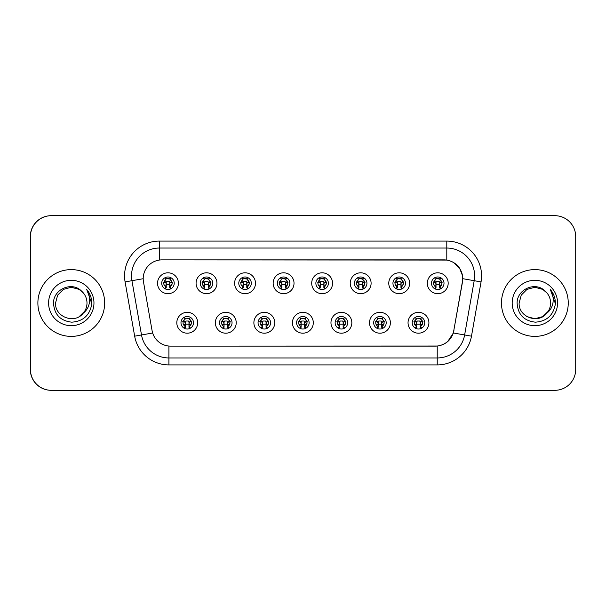 <?xml version="1.0" encoding="UTF-8"?>
<svg xmlns="http://www.w3.org/2000/svg" width="606" height="606" viewBox="0 0 606 606"><rect width="100%" height="100%" fill="white"/><g stroke="black" fill="none" stroke-linecap="round" stroke-linejoin="round"><path stroke-width="0.91" d="M236.219 322.756A10.438 10.438 0 0 1 225.78 333.194A10.438 10.438 0 0 1 215.35 322.756A10.438 10.438 0 0 1 225.78 312.325A10.438 10.438 0 0 1 236.219 322.756M219.523 322.756A6.265 6.265 0 0 0 225.78 329.02A6.265 6.265 0 0 0 232.045 322.756A6.265 6.265 0 0 0 225.78 316.499A6.265 6.265 0 0 0 219.523 322.756M274.753 322.756A10.438 10.438 0 0 1 264.322 333.194A10.438 10.438 0 0 1 253.884 322.756A10.438 10.438 0 0 1 264.322 312.325A10.438 10.438 0 0 1 274.753 322.756M258.058 322.756A6.265 6.265 0 0 0 264.322 329.02A6.265 6.265 0 0 0 270.579 322.756A6.265 6.265 0 0 0 264.322 316.499A6.265 6.265 0 0 0 258.058 322.756M313.294 322.756A10.438 10.438 0 0 1 302.864 333.194A10.438 10.438 0 0 1 292.425 322.756A10.438 10.438 0 0 1 302.864 312.325A10.438 10.438 0 0 1 313.294 322.756M296.599 322.756A6.265 6.265 0 0 0 302.864 329.02A6.265 6.265 0 0 0 309.121 322.756A6.265 6.265 0 0 0 302.864 316.499A6.265 6.265 0 0 0 296.599 322.756M351.836 322.756A10.438 10.438 0 0 1 341.398 333.194A10.438 10.438 0 0 1 330.967 322.756A10.438 10.438 0 0 1 341.398 312.325A10.438 10.438 0 0 1 351.836 322.756M335.141 322.756A6.265 6.265 0 0 0 341.398 329.02A6.265 6.265 0 0 0 347.662 322.756A6.265 6.265 0 0 0 341.398 316.499A6.265 6.265 0 0 0 335.141 322.756M390.378 322.756A10.438 10.438 0 0 1 379.939 333.194A10.438 10.438 0 0 1 369.508 322.756A10.438 10.438 0 0 1 379.939 312.325A10.438 10.438 0 0 1 390.378 322.756M373.682 322.756A6.265 6.265 0 0 0 379.939 329.02A6.265 6.265 0 0 0 386.204 322.756A6.265 6.265 0 0 0 379.939 316.499A6.265 6.265 0 0 0 373.682 322.756M428.912 322.756A10.438 10.438 0 0 1 418.481 333.194A10.438 10.438 0 0 1 408.043 322.756A10.438 10.438 0 0 1 418.481 312.325A10.438 10.438 0 0 1 428.912 322.756M412.216 322.756A6.265 6.265 0 0 0 418.481 329.02A6.265 6.265 0 0 0 424.738 322.756A6.265 6.265 0 0 0 418.481 316.499A6.265 6.265 0 0 0 412.216 322.756M197.677 322.756A10.438 10.438 0 0 1 187.239 333.194A10.438 10.438 0 0 1 176.808 322.756A10.438 10.438 0 0 1 187.239 312.325A10.438 10.438 0 0 1 197.677 322.756M180.982 322.756A6.265 6.265 0 0 0 187.239 329.02A6.265 6.265 0 0 0 193.503 322.756A6.265 6.265 0 0 0 187.239 316.499A6.265 6.265 0 0 0 180.982 322.756M216.948 283.244A10.438 10.438 0 0 1 206.51 293.675A10.438 10.438 0 0 1 196.079 283.244A10.438 10.438 0 0 1 206.51 272.806A10.438 10.438 0 0 1 216.948 283.244M200.253 283.244A6.265 6.265 0 0 0 206.51 289.501A6.265 6.265 0 0 0 212.774 283.244A6.265 6.265 0 0 0 206.51 276.98A6.265 6.265 0 0 0 200.253 283.244M255.49 283.244A10.438 10.438 0 0 1 245.051 293.675A10.438 10.438 0 0 1 234.613 283.244A10.438 10.438 0 0 1 245.051 272.806A10.438 10.438 0 0 1 255.49 283.244M238.787 283.244A6.265 6.265 0 0 0 245.051 289.501A6.265 6.265 0 0 0 251.316 283.244A6.265 6.265 0 0 0 245.051 276.98A6.265 6.265 0 0 0 238.787 283.244M294.024 283.244A10.438 10.438 0 0 1 283.593 293.675A10.438 10.438 0 0 1 273.154 283.244A10.438 10.438 0 0 1 283.593 272.806A10.438 10.438 0 0 1 294.024 283.244M277.328 283.244A6.265 6.265 0 0 0 283.593 289.501A6.265 6.265 0 0 0 289.85 283.244A6.265 6.265 0 0 0 283.593 276.98A6.265 6.265 0 0 0 277.328 283.244M332.565 283.244A10.438 10.438 0 0 1 322.134 293.675A10.438 10.438 0 0 1 311.696 283.244A10.438 10.438 0 0 1 322.134 272.806A10.438 10.438 0 0 1 332.565 283.244M315.87 283.244A6.265 6.265 0 0 0 322.134 289.501A6.265 6.265 0 0 0 328.391 283.244A6.265 6.265 0 0 0 322.134 276.98A6.265 6.265 0 0 0 315.87 283.244M371.107 283.244A10.438 10.438 0 0 1 360.668 293.675A10.438 10.438 0 0 1 350.238 283.244A10.438 10.438 0 0 1 360.668 272.806A10.438 10.438 0 0 1 371.107 283.244M354.412 283.244A6.265 6.265 0 0 0 360.668 289.501A6.265 6.265 0 0 0 366.933 283.244A6.265 6.265 0 0 0 360.668 276.98A6.265 6.265 0 0 0 354.412 283.244M409.648 283.244A10.438 10.438 0 0 1 399.21 293.675A10.438 10.438 0 0 1 388.772 283.244A10.438 10.438 0 0 1 399.21 272.806A10.438 10.438 0 0 1 409.648 283.244M392.946 283.244A6.265 6.265 0 0 0 399.21 289.501A6.265 6.265 0 0 0 405.475 283.244A6.265 6.265 0 0 0 399.21 276.98A6.265 6.265 0 0 0 392.946 283.244M448.182 283.244A10.438 10.438 0 0 1 437.752 293.675A10.438 10.438 0 0 1 427.313 283.244A10.438 10.438 0 0 1 437.752 272.806A10.438 10.438 0 0 1 448.182 283.244M431.487 283.244A6.265 6.265 0 0 0 437.752 289.501A6.265 6.265 0 0 0 444.009 283.244A6.265 6.265 0 0 0 437.752 276.98A6.265 6.265 0 0 0 431.487 283.244M178.406 283.244A10.438 10.438 0 0 1 167.968 293.675A10.438 10.438 0 0 1 157.537 283.244A10.438 10.438 0 0 1 167.968 272.806A10.438 10.438 0 0 1 178.406 283.244M161.711 283.244A6.265 6.265 0 0 0 167.968 289.501A6.265 6.265 0 0 0 174.233 283.244A6.265 6.265 0 0 0 167.968 276.98A6.265 6.265 0 0 0 161.711 283.244M143.205 278.654A18.786 18.786 0 0 0 143.493 281.911L152.076 330.611A18.786 18.786 0 0 0 170.574 346.132L435.282 346.132A18.786 18.786 0 0 0 453.78 330.611L462.37 281.911A18.786 18.786 0 0 0 443.872 259.868L161.991 259.868A18.786 18.786 0 0 0 143.205 278.654M141.607 215.691L51.169 215.691A20.869 20.869 0 0 0 30.3 236.567L30.3 369.433A20.869 20.869 0 0 0 51.169 390.309L141.607 390.309M37.883 303A33.391 33.391 0 0 0 71.273 336.391A33.391 33.391 0 0 0 104.664 303A33.391 33.391 0 0 0 71.273 269.609A33.391 33.391 0 0 0 37.883 303A33.391 33.391 0 0 0 71.273 336.391A33.391 33.391 0 0 0 104.664 303A33.391 33.391 0 0 0 71.273 269.609A33.391 33.391 0 0 0 37.883 303M501.473 303A33.391 33.391 0 0 0 534.863 336.391A33.391 33.391 0 0 0 568.254 303A33.391 33.391 0 0 0 534.863 269.609A33.391 33.391 0 0 0 501.473 303A33.391 33.391 0 0 0 534.863 336.391A33.391 33.391 0 0 0 568.254 303A33.391 33.391 0 0 0 534.863 269.609A33.391 33.391 0 0 0 501.473 303M162.128 259.868L446.796 260.072C455.507 261.89 460.772 267.155 462.59 275.866L462.507 281.911L453.349 332.974C450.599 340.542 445.228 344.897 437.229 346.041L170.718 346.132M125.094 281.911A34.784 34.784 0 0 1 159.348 241.09L446.796 241.09A34.784 34.784 0 0 1 481.05 281.911L471.483 336.171A34.784 34.784 0 0 1 437.229 364.91L168.915 364.91A34.784 34.784 0 0 1 134.661 336.171L125.094 281.911L131.941 280.699A27.823 27.823 0 0 1 159.348 248.043L446.796 248.043A27.823 27.823 0 0 1 474.195 280.699L464.628 334.966A27.823 27.823 0 0 1 437.229 357.957L168.915 357.957A27.823 27.823 0 0 1 141.509 334.966L131.941 280.699A27.823 27.823 0 0 1 131.517 275.866M453.409 262.39L459.545 268.094L462.59 275.866L462.795 278.692L481.05 281.911M437.229 364.91L437.229 346.041L435.426 346.132M471.483 336.171L453.349 332.974L447.736 341.534M453.924 330.611L453.811 331.202M575.7 236.567A20.869 20.869 0 0 0 554.831 215.691L51.305 215.691A20.869 20.869 0 0 0 30.436 236.567L30.436 369.433A20.869 20.869 0 0 0 51.305 390.309L554.831 390.309A20.869 20.869 0 0 0 575.7 369.433L575.7 236.567M165.885 286.858A4.174 4.174 0 0 1 165.885 279.631L164.968 278.048L165.885 279.631C163.059 282.282 163.059 284.691 165.885 286.858L164.968 288.441L165.885 286.858M172.49 282.176L170.013 282.434L169.71 285.229L171.71 285.04M170.059 279.631A4.174 4.174 0 0 1 170.059 286.858A4.174 4.174 0 0 0 170.059 279.631C172.793 282.04 172.793 284.449 170.059 286.858L170.975 288.441L170.059 286.858C172.831 283.911 172.831 281.502 170.059 279.631L170.975 278.048M170.786 288.835L169.71 287.767L169.71 282.199A0.697 0.697 0 0 0 169.013 281.502L166.93 281.502A0.697 0.697 0 0 0 166.233 282.199L166.233 287.767L165.362 287.767M170.581 287.767L169.71 287.767M165.158 288.835L166.233 287.767M169.013 278.722A3.477 3.477 0 0 1 170.415 279.018L166.93 278.722L169.013 278.722M165.529 279.018A3.477 3.477 0 0 1 166.93 278.722L165.529 279.018M169.71 285.229L169.71 282.199L169.013 281.502L166.93 281.502L166.233 282.199L166.233 285.229L165.93 282.434L163.423 282.169M164.234 285.04L166.233 285.229M164.074 281.851L166.324 281.851M166.233 284.638L169.71 284.638M170.013 282.434L172.255 282.191M163.688 282.191L165.93 282.434M185.156 326.369A4.174 4.174 0 0 1 185.156 319.142L184.239 317.559L185.156 319.142C182.33 321.794 182.33 324.202 185.156 326.369L184.239 327.952L185.156 326.369M191.761 321.688L189.277 321.945L188.981 324.74L190.981 324.551M189.33 319.142C192.064 321.551 192.064 323.96 189.33 326.369L190.239 327.952L189.33 326.369C192.102 323.422 192.102 321.013 189.33 319.142L190.239 317.559L189.33 319.142A4.174 4.174 0 0 1 189.33 326.369A4.174 4.174 0 0 0 189.33 319.142M190.057 328.354L188.981 327.278L188.981 321.71A0.697 0.697 0 0 0 188.284 321.021L186.201 321.021A0.697 0.697 0 0 0 185.504 321.71L185.504 327.278L184.633 327.278M189.852 327.278L188.981 327.278M184.429 328.354L185.504 327.278M188.284 318.233A3.477 3.477 0 0 1 189.686 318.529L186.201 318.233L188.284 318.233M184.8 318.529A3.477 3.477 0 0 1 186.201 318.233L184.8 318.529M188.981 324.74L188.981 321.71L188.284 321.021L186.201 321.021L185.504 321.71L185.504 324.74L185.201 321.945L182.694 321.688M183.504 324.551L185.504 324.74M183.345 321.362L185.595 321.362M185.504 324.149L188.981 324.149M189.277 321.945L191.526 321.71M182.959 321.71L185.201 321.945M79.136 316.62A15.726 15.726 0 0 0 86.999 303C86.908 298.235 85.09 294.258 81.537 291.085C71.788 280.995 53.366 289.395 53.517 303C54.222 314.476 60.305 320.862 71.773 322.172C83.067 321.362 89.726 315.362 91.748 304.182L91.786 303C91.726 297.841 90.006 293.312 86.635 289.41C89.203 293.622 90.105 298.152 89.347 303C88.597 307.136 86.605 310.499 83.355 313.067C85.749 310.136 86.961 306.78 86.999 303M79.257 316.552L84.673 311.234L83.007 313.469L79.424 316.446M83.219 313.226L83.007 313.469C74.477 324.293 54.745 316.946 55.547 303L57.653 295.137L63.41 289.38L71.273 287.274L79.136 289.38L83.461 293.054M48.594 303A22.68 22.68 0 0 0 71.273 325.68A22.68 22.68 0 0 0 93.96 303A22.68 22.68 0 0 0 71.273 280.32A22.68 22.68 0 0 0 48.594 303M86.787 289.585L91.771 303.598L86.787 289.585M542.726 316.62A15.726 15.726 0 0 0 547.112 312.863M542.87 316.537L546.597 313.469L542.855 316.544L548.263 311.234L546.9 313.12L548.263 311.234L546.945 313.067L548.263 311.234L542.726 316.62L534.863 318.726L527 316.62L523.811 314.188M546.945 313.067C549.339 310.136 550.551 306.78 550.589 303C550.498 298.235 548.68 294.258 545.127 291.085C535.378 280.995 516.956 289.395 517.107 303C517.812 314.476 523.895 320.862 535.363 322.172C546.657 321.362 553.316 315.362 555.338 304.182L555.376 303C555.316 297.841 553.596 293.312 550.225 289.41C552.793 293.622 553.695 298.152 552.937 303C552.187 307.136 550.195 310.499 546.945 313.067L546.597 313.469C538.067 324.293 518.335 316.946 519.137 303L521.243 295.137L527 289.38L534.863 287.274L542.726 289.38L547.051 293.054M512.184 303A22.68 22.68 0 0 0 534.863 325.68A22.68 22.68 0 0 0 557.55 303A22.68 22.68 0 0 0 534.863 280.32A22.68 22.68 0 0 0 512.184 303M550.377 289.585L555.361 303.598L550.377 289.585M204.427 286.858A4.174 4.174 0 0 1 204.427 279.631L203.51 278.048L204.427 279.631C201.593 282.282 201.593 284.691 204.427 286.858L203.51 288.441L204.427 286.858M211.032 282.176L208.547 282.434L208.252 285.229L210.252 285.04M208.6 279.631C211.335 282.04 211.335 284.449 208.6 286.858L209.509 288.441L208.6 286.858C211.373 283.911 211.373 281.502 208.6 279.631L209.509 278.048L208.6 279.631A4.174 4.174 0 0 1 208.6 286.858A4.174 4.174 0 0 0 208.6 279.631M209.32 288.835L208.252 287.767L208.252 282.199A0.697 0.697 0 0 0 207.555 281.502L205.464 281.502A0.697 0.697 0 0 0 204.775 282.199L204.775 287.767L203.904 287.767M209.123 287.767L208.252 287.767M203.699 288.835L204.775 287.767M207.555 278.722A3.477 3.477 0 0 1 208.956 279.018L205.464 278.722L207.555 278.722M204.07 279.018A3.477 3.477 0 0 1 205.464 278.722L204.07 279.018M208.252 285.229L208.252 282.199L207.555 281.502L205.464 281.502L204.775 282.199L204.775 285.229L204.472 282.434L201.965 282.169M202.775 285.04L204.775 285.229M202.616 281.851L204.866 281.851M204.775 284.638L208.252 284.638M208.547 282.434L210.797 282.191M202.23 282.191L204.472 282.434M242.961 286.858A4.174 4.174 0 0 1 242.961 279.631L242.052 278.048L242.961 279.631C240.135 282.282 240.135 284.691 242.961 286.858L242.052 288.441L242.961 286.858M249.574 282.176L247.089 282.434L246.793 285.229L248.793 285.04M247.142 279.631C249.869 282.04 249.869 284.449 247.142 286.858L248.051 288.441L247.142 286.858C249.914 283.911 249.914 281.502 247.142 279.631L248.051 278.048L247.142 279.631A4.174 4.174 0 0 1 247.142 286.858A4.174 4.174 0 0 0 247.142 279.631M247.862 288.835L246.793 287.767L246.793 282.199A0.697 0.697 0 0 0 246.097 281.502L244.006 281.502A0.697 0.697 0 0 0 243.309 282.199L243.309 287.767L242.438 287.767M247.665 287.767L246.793 287.767M242.241 288.835L243.309 287.767M246.097 278.722A3.477 3.477 0 0 1 247.49 279.018L244.006 278.722L246.097 278.722M242.612 279.018A3.477 3.477 0 0 1 244.006 278.722L242.612 279.018M246.793 285.229L246.793 282.199L246.097 281.502L244.006 281.502L243.309 282.199L243.309 285.229L243.014 282.434L240.499 282.169M241.309 285.04L243.309 285.229M241.158 281.851L243.407 281.851M243.309 284.638L246.793 284.638M247.089 282.434L249.339 282.191M240.764 282.191L243.014 282.434M281.502 286.858A4.174 4.174 0 0 1 281.502 279.631L280.593 278.048L281.502 279.631C278.677 282.282 278.677 284.691 281.502 286.858L280.593 288.441L281.502 286.858M288.115 282.176L285.631 282.434L285.328 285.229L287.327 285.04M285.676 279.631C288.411 282.04 288.411 284.449 285.676 286.858L286.593 288.441L285.676 286.858C288.448 283.911 288.448 281.502 285.676 279.631L286.593 278.048L285.676 279.631A4.174 4.174 0 0 1 285.676 286.858A4.174 4.174 0 0 0 285.676 279.631M286.403 288.835L285.328 287.767L285.328 282.199A0.697 0.697 0 0 0 284.638 281.502L282.547 281.502A0.697 0.697 0 0 0 281.851 282.199L281.851 287.767L280.979 287.767M286.199 287.767L285.328 287.767M280.783 288.835L281.851 287.767M284.638 278.722A3.477 3.477 0 0 1 286.032 279.018L282.547 278.722L284.638 278.722M281.146 279.018A3.477 3.477 0 0 1 282.547 278.722L281.146 279.018M285.328 285.229L285.328 282.199L284.638 281.502L282.547 281.502L281.851 282.199L281.851 285.229L281.555 282.434L279.04 282.169M279.851 285.04L281.851 285.229M279.699 281.851L281.949 281.851M281.851 284.638L285.328 284.638M285.631 282.434L287.873 282.191M279.305 282.191L281.555 282.434M320.044 286.858A4.174 4.174 0 0 1 320.044 279.631L319.127 278.048L320.044 279.631C317.218 282.282 317.218 284.691 320.044 286.858L319.127 288.441L320.044 286.858M326.649 282.176L324.172 282.434L323.869 285.229L325.869 285.04M324.218 286.858A4.174 4.174 0 0 0 324.218 279.631A4.174 4.174 0 0 1 324.218 286.858C326.99 283.911 326.99 281.502 324.218 279.631L325.134 278.048L324.218 279.631C326.952 282.04 326.952 284.449 324.218 286.858L325.134 288.441M324.945 288.835L323.869 287.767L323.869 282.199A0.697 0.697 0 0 0 323.172 281.502L321.089 281.502A0.697 0.697 0 0 0 320.392 282.199L320.392 287.767L319.521 287.767M324.74 287.767L323.869 287.767M319.317 288.835L320.392 287.767M323.172 278.722A3.477 3.477 0 0 1 324.574 279.018L321.089 278.722L323.172 278.722M319.688 279.018A3.477 3.477 0 0 1 321.089 278.722L319.688 279.018M323.869 285.229L323.869 282.199L323.172 281.502L321.089 281.502L320.392 282.199L320.392 285.229L320.089 282.434L317.582 282.169M318.392 285.04L320.392 285.229M318.233 281.851L320.483 281.851M320.392 284.638L323.869 284.638M324.172 282.434L326.414 282.191M317.847 282.191L320.089 282.434M223.697 326.369A4.174 4.174 0 0 1 223.697 319.142L222.781 317.559L223.697 319.142C220.864 321.794 220.864 324.202 223.697 326.369L222.781 327.952L223.697 326.369M230.303 321.688L227.818 321.945L227.523 324.74L229.522 324.551M227.871 319.142C230.606 321.551 230.606 323.96 227.871 326.369L228.78 327.952L227.871 326.369C230.644 323.422 230.644 321.013 227.871 319.142L228.78 317.559L227.871 319.142A4.174 4.174 0 0 1 227.871 326.369A4.174 4.174 0 0 0 227.871 319.142M228.591 328.354L227.523 327.278L227.523 321.71A0.697 0.697 0 0 0 226.826 321.021L224.735 321.021A0.697 0.697 0 0 0 224.046 321.71L224.046 327.278L223.167 327.278M228.394 327.278L227.523 327.278M222.97 328.354L224.046 327.278M226.826 318.233A3.477 3.477 0 0 1 228.22 318.529L224.735 318.233L226.826 318.233M223.341 318.529A3.477 3.477 0 0 1 224.735 318.233L223.341 318.529M227.523 324.74L227.523 321.71L226.826 321.021L224.735 321.021L224.046 321.71L224.046 324.74L223.743 321.945L221.228 321.688M222.038 324.551L224.046 324.74M221.887 321.362L224.137 321.362M224.046 324.149L227.523 324.149M227.818 321.945L230.068 321.71M221.493 321.71L223.743 321.945M262.231 326.369A4.174 4.174 0 0 1 262.231 319.142L261.322 317.559L262.231 319.142C259.406 321.794 259.406 324.202 262.231 326.369L261.322 327.952L262.231 326.369M268.844 321.688L266.36 321.945L266.057 324.74L268.064 324.551M266.405 319.142C269.14 321.551 269.14 323.96 266.405 326.369L267.322 327.952L266.405 326.369C269.185 323.422 269.185 321.013 266.405 319.142L267.322 317.559L266.405 319.142A4.174 4.174 0 0 1 266.405 326.369A4.174 4.174 0 0 0 266.405 319.142M267.132 328.354L266.057 327.278L266.057 321.71A0.697 0.697 0 0 0 265.367 321.021L263.277 321.021A0.697 0.697 0 0 0 262.58 321.71L262.58 327.278L261.709 327.278M266.935 327.278L266.057 327.278M261.512 328.354L262.58 327.278M265.367 318.233A3.477 3.477 0 0 1 266.761 318.529L263.277 318.233L265.367 318.233M261.883 318.529A3.477 3.477 0 0 1 263.277 318.233L261.883 318.529M266.057 324.74L266.057 321.71L265.367 321.021L263.277 321.021L262.58 321.71L262.58 324.74L262.284 321.945L259.769 321.688M260.58 324.551L262.58 324.74M260.428 321.362L262.678 321.362M262.58 324.149L266.057 324.149M266.36 321.945L268.61 321.71M260.035 321.71L262.284 321.945M300.773 326.369A4.174 4.174 0 0 1 300.773 319.142L299.864 317.559L300.773 319.142C297.947 321.794 297.947 324.202 300.773 326.369L299.864 327.952L300.773 326.369M307.386 321.688L304.901 321.945L304.598 324.74L306.598 324.551M304.947 319.142C307.681 321.551 307.681 323.96 304.947 326.369L305.863 327.952L304.947 326.369C307.719 323.422 307.719 321.013 304.947 319.142L305.863 317.559L304.947 319.142A4.174 4.174 0 0 1 304.947 326.369A4.174 4.174 0 0 0 304.947 319.142M305.674 328.354L304.598 327.278L304.598 321.71A0.697 0.697 0 0 0 303.901 321.021L301.818 321.021A0.697 0.697 0 0 0 301.121 321.71L301.121 327.278L300.25 327.278M305.469 327.278L304.598 327.278M300.046 328.354L301.121 327.278M303.901 318.233A3.477 3.477 0 0 1 305.303 318.529L301.818 318.233L303.901 318.233M300.417 318.529A3.477 3.477 0 0 1 301.818 318.233L300.417 318.529M304.598 324.74L304.598 321.71L303.901 321.021L301.818 321.021L301.121 321.71L301.121 324.74L300.826 321.945L298.311 321.688M299.122 324.551L301.121 324.74M298.97 321.362L301.212 321.362M301.121 324.149L304.598 324.149M304.901 321.945L307.144 321.71M298.576 321.71L300.826 321.945M358.585 286.858A4.174 4.174 0 0 1 358.585 279.631L357.669 278.048L358.585 279.631C355.752 282.282 355.752 284.691 358.585 286.858L357.669 288.441L358.585 286.858M365.191 282.176L362.706 282.434L362.411 285.229L364.411 285.04M362.759 286.858A4.174 4.174 0 0 0 362.759 279.631A4.174 4.174 0 0 1 362.759 286.858C365.532 283.911 365.532 281.502 362.759 279.631L363.668 278.048L362.759 279.631C365.494 282.04 365.494 284.449 362.759 286.858L363.668 288.441M363.479 288.835L362.411 287.767L362.411 282.199A0.697 0.697 0 0 0 361.714 281.502L359.631 281.502A0.697 0.697 0 0 0 358.934 282.199L358.934 287.767L358.063 287.767M363.282 287.767L362.411 287.767M357.858 288.835L358.934 287.767M361.714 278.722A3.477 3.477 0 0 1 363.115 279.018L359.631 278.722L361.714 278.722M358.229 279.018A3.477 3.477 0 0 1 359.631 278.722L358.229 279.018M362.411 285.229L362.411 282.199L361.714 281.502L359.631 281.502L358.934 282.199L358.934 285.229L358.631 282.434L356.123 282.169M356.934 285.04L358.934 285.229M356.775 281.851L359.025 281.851M358.934 284.638L362.411 284.638M362.706 282.434L364.956 282.191M356.389 282.191L358.631 282.434M397.127 286.858A4.174 4.174 0 0 1 397.127 279.631L396.21 278.048L397.127 279.631C394.294 282.282 394.294 284.691 397.127 286.858L396.21 288.441L397.127 286.858M403.732 282.176L401.248 282.434L400.952 285.229L402.952 285.04M401.301 286.858A4.174 4.174 0 0 0 401.301 279.631A4.174 4.174 0 0 1 401.301 286.858C404.073 283.911 404.073 281.502 401.301 279.631L402.21 278.048L401.301 279.631C404.028 282.04 404.028 284.449 401.301 286.858L402.21 288.441M402.02 288.835L400.952 287.767L400.952 282.199A0.697 0.697 0 0 0 400.255 281.502L398.165 281.502A0.697 0.697 0 0 0 397.468 282.199L397.468 287.767L396.597 287.767M401.823 287.767L400.952 287.767M396.4 288.835L397.468 287.767M400.255 278.722A3.477 3.477 0 0 1 401.649 279.018L398.165 278.722L400.255 278.722M396.771 279.018A3.477 3.477 0 0 1 398.165 278.722L396.771 279.018M400.952 285.229L400.952 282.199L400.255 281.502L398.165 281.502L397.468 282.199L397.468 285.229L397.172 282.434L394.657 282.169M395.468 285.04L397.468 285.229M395.317 281.851L397.566 281.851M397.468 284.638L400.952 284.638M401.248 282.434L403.498 282.191M394.923 282.191L397.172 282.434M435.661 286.858A4.174 4.174 0 0 1 435.661 279.631L434.752 278.048L435.661 279.631C432.835 282.282 432.835 284.691 435.661 286.858L434.752 288.441L435.661 286.858M442.274 282.176L439.789 282.434L439.486 285.229L441.486 285.04M440.751 278.048L439.835 279.631A4.174 4.174 0 0 1 439.835 286.858C442.607 283.911 442.607 281.502 439.835 279.631C442.569 282.04 442.569 284.449 439.835 286.858L440.751 288.441M440.562 288.835L439.486 287.767L439.486 282.199A0.697 0.697 0 0 0 438.797 281.502L436.706 281.502A0.697 0.697 0 0 0 436.009 282.199L436.009 287.767L435.138 287.767M440.357 287.767L439.486 287.767M434.941 288.835L436.009 287.767M438.797 278.722A3.477 3.477 0 0 1 440.191 279.018L436.706 278.722L438.797 278.722M435.305 279.018A3.477 3.477 0 0 1 436.706 278.722L435.305 279.018M439.486 285.229L439.486 282.199L438.797 281.502L436.706 281.502L436.009 282.199L436.009 285.229L435.714 282.434L433.199 282.169M434.01 285.04L436.009 285.229M433.858 281.851L436.108 281.851M436.009 284.638L439.486 284.638M439.789 282.434L442.039 282.191M433.464 282.191L435.714 282.434M339.315 326.369A4.174 4.174 0 0 1 339.315 319.142L338.398 317.559L339.315 319.142C336.489 321.794 336.489 324.202 339.315 326.369L338.398 327.952L339.315 326.369M345.92 321.688L343.443 321.945L343.14 324.74L345.14 324.551M344.397 317.559L343.488 319.142A4.174 4.174 0 0 1 343.488 326.369C346.261 323.422 346.261 321.013 343.488 319.142C346.223 321.551 346.223 323.96 343.488 326.369L344.397 327.952M344.216 328.354L343.14 327.278L343.14 321.71A0.697 0.697 0 0 0 342.443 321.021L340.36 321.021A0.697 0.697 0 0 0 339.663 321.71L339.663 327.278L338.792 327.278M344.011 327.278L343.14 327.278M338.587 328.354L339.663 327.278M342.443 318.233A3.477 3.477 0 0 1 343.844 318.529L340.36 318.233L342.443 318.233M338.959 318.529A3.477 3.477 0 0 1 340.36 318.233L338.959 318.529M343.14 324.74L343.14 321.71L342.443 321.021L340.36 321.021L339.663 321.71L339.663 324.74L339.36 321.945L336.853 321.688M337.663 324.551L339.663 324.74M337.504 321.362L339.754 321.362M339.663 324.149L343.14 324.149M343.443 321.945L345.685 321.71M337.118 321.71L339.36 321.945M377.856 326.369A4.174 4.174 0 0 1 377.856 319.142L376.94 317.559L377.856 319.142C375.023 321.794 375.023 324.202 377.856 326.369L376.94 327.952L377.856 326.369M384.462 321.688L381.977 321.945L381.682 324.74L383.681 324.551M382.03 319.142C384.765 321.551 384.765 323.96 382.03 326.369L382.939 327.952L382.03 326.369C384.802 323.422 384.802 321.013 382.03 319.142L382.939 317.559L382.03 319.142A4.174 4.174 0 0 1 382.03 326.369A4.174 4.174 0 0 0 382.03 319.142M382.75 328.354L381.682 327.278L381.682 321.71A0.697 0.697 0 0 0 380.985 321.021L378.894 321.021A0.697 0.697 0 0 0 378.205 321.71L378.205 327.278L377.333 327.278M382.553 327.278L381.682 327.278M377.129 328.354L378.205 327.278M380.985 318.233A3.477 3.477 0 0 1 382.378 318.529L378.894 318.233L380.985 318.233M377.5 318.529A3.477 3.477 0 0 1 378.894 318.233L377.5 318.529M381.682 324.74L381.682 321.71L380.985 321.021L378.894 321.021L378.205 321.71L378.205 324.74L377.902 321.945L375.387 321.688M376.197 324.551L378.205 324.74M376.046 321.362L378.295 321.362M378.205 324.149L381.682 324.149M381.977 321.945L384.227 321.71M375.652 321.71L377.902 321.945M416.39 326.369A4.174 4.174 0 0 1 416.39 319.142L415.481 317.559L416.39 319.142C413.565 321.794 413.565 324.202 416.39 326.369L415.481 327.952L416.39 326.369M423.003 321.688L420.519 321.945L420.216 324.74L422.223 324.551M420.564 319.142C423.299 321.551 423.299 323.96 420.564 326.369L421.481 327.952L420.564 326.369C423.344 323.422 423.344 321.013 420.564 319.142L421.481 317.559L420.564 319.142A4.174 4.174 0 0 1 420.564 326.369A4.174 4.174 0 0 0 420.564 319.142M421.291 328.354L420.216 327.278L420.216 321.71A0.697 0.697 0 0 0 419.526 321.021L417.436 321.021A0.697 0.697 0 0 0 416.739 321.71L416.739 327.278L415.867 327.278M421.094 327.278L420.216 327.278M415.671 328.354L416.739 327.278M419.526 318.233A3.477 3.477 0 0 1 420.92 318.529L417.436 318.233L419.526 318.233M416.042 318.529A3.477 3.477 0 0 1 417.436 318.233L416.042 318.529M420.216 324.74L420.216 321.71L419.526 321.021L417.436 321.021L416.739 321.71L416.739 324.74L416.443 321.945L413.928 321.688M414.739 324.551L416.739 324.74M414.587 321.362L416.837 321.362M416.739 324.149L420.216 324.149M420.519 321.945L422.768 321.71M414.193 321.71L416.443 321.945M446.796 241.09L446.796 260.072M131.941 280.699L143.205 278.715M168.915 364.91L168.915 346.056M134.661 336.171L152.659 332.997M159.348 241.09L159.348 260.057M163.794 283.244A4.174 4.174 0 0 1 165.885 279.631M183.065 322.756A4.174 4.174 0 0 1 185.156 319.142M202.336 283.244A4.174 4.174 0 0 1 204.427 279.631M240.877 283.244A4.174 4.174 0 0 1 242.961 279.631M279.419 283.244A4.174 4.174 0 0 1 281.502 279.631M317.953 283.244A4.174 4.174 0 0 1 320.044 279.631M221.607 322.756A4.174 4.174 0 0 1 223.697 319.142M260.148 322.756A4.174 4.174 0 0 1 262.231 319.142M298.69 322.756A4.174 4.174 0 0 1 300.773 319.142M356.495 283.244A4.174 4.174 0 0 1 358.585 279.631M395.036 283.244A4.174 4.174 0 0 1 397.127 279.631M433.578 283.244A4.174 4.174 0 0 1 435.661 279.631M439.835 279.631A4.174 4.174 0 0 1 439.835 286.858M337.224 322.756A4.174 4.174 0 0 1 339.315 319.142M343.488 319.142A4.174 4.174 0 0 1 343.488 326.369M375.765 322.756A4.174 4.174 0 0 1 377.856 319.142M414.307 322.756A4.174 4.174 0 0 1 416.39 319.142M165.536 282.737L166.233 282.199M170.415 282.744L169.71 282.199M171.104 281.851L171.104 282.305M164.84 281.851L164.84 282.298M189.686 322.263L188.981 321.71M184.807 322.256L185.504 321.71M190.375 321.362L190.375 321.816M184.11 321.362L184.11 321.816M204.078 282.737L204.775 282.199M208.956 282.744L208.252 282.199M209.646 281.851L209.646 282.305M203.381 281.851L203.381 282.298M242.62 282.737L243.309 282.199M247.498 282.744L246.793 282.199M248.18 281.851L248.18 282.305M241.923 281.851L241.923 282.298M281.161 282.737L281.851 282.199M286.032 282.744L285.328 282.199M286.721 281.851L286.721 282.305M280.457 281.851L280.457 282.298M319.703 282.737L320.392 282.199M324.574 282.744L323.869 282.199M325.263 281.851L325.263 282.305M318.998 281.851L318.998 282.298M228.227 322.263L227.523 321.71M223.349 322.256L224.046 321.71M228.909 321.362L228.909 321.816M222.652 321.362L222.652 321.816M266.761 322.263L266.057 321.71M261.89 322.256L262.58 321.71M267.451 321.362L267.451 321.816M261.194 321.362L261.194 321.816M305.303 322.263L304.598 321.71M300.432 322.256L301.121 321.71M305.992 321.362L305.992 321.816M299.728 321.362L299.728 321.816M358.237 282.737L358.934 282.199M363.115 282.744L362.411 282.199M363.805 281.851L363.805 282.305M357.54 281.851L357.54 282.298M396.778 282.737L397.468 282.199M401.657 282.744L400.952 282.199M402.339 281.851L402.339 282.305M396.082 281.851L396.082 282.298M435.32 282.737L436.009 282.199M440.191 282.744L439.486 282.199M440.88 281.851L440.88 282.305M434.623 281.851L434.623 282.298M343.844 322.263L343.14 321.71M338.966 322.256L339.663 321.71M344.534 321.362L344.534 321.816M338.269 321.362L338.269 321.816M382.386 322.263L381.682 321.71M377.508 322.256L378.205 321.71M383.068 321.362L383.068 321.816M376.811 321.362L376.811 321.816M420.92 322.263L420.216 321.71M416.049 322.256L416.739 321.71M421.609 321.362L421.609 321.816M415.352 321.362L415.352 321.816"/></g></svg>
